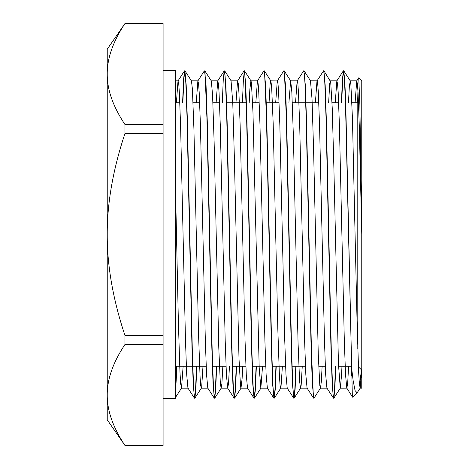 <?xml version="1.0" encoding="UTF-8"?>
<svg xmlns="http://www.w3.org/2000/svg" width="469" height="469" viewBox="0 0 469 469"><rect width="100%" height="100%" fill="white"/><g stroke="black" fill="none" stroke-linecap="round" stroke-linejoin="round"><path stroke-width="0.7" d="M357.794 348.678L357.794 102.799L358.486 102.113M358.744 77.819L359.87 104.868L361.763 234.5L361.763 388.156L361.763 80.844L358.744 77.825L356.704 80.92L355.092 102.799M357.794 102.799L351.891 102.799M338.659 102.799L332.04 102.799M318.803 102.799L292.334 102.799M279.096 102.799L266.029 102.799M259.24 102.799L252.621 102.799M246.436 102.799L226.316 102.799M219.533 102.799L212.914 102.799M199.677 102.799L193.058 102.799M179.826 102.799L175.271 102.799M357.941 90.693L357.624 102.799M357.015 392.911L352.711 397.214L352.295 393.96L345.501 104.505L344.463 79.437L343.431 70.755L342.382 79.777L341.42 102.799M351.691 375.95L351.691 368.558L353.04 380.013L355.062 390.566L357.12 392.817L360.21 388.092L361.658 370.064M359.471 385.002L361.511 369.918M351.691 368.552L345.77 104.687L344.779 80.305L343.701 70.784L342.692 78.974L341.69 102.799M335.781 366.201L334.819 389.264L333.864 398.163L333.154 395.15L332.544 385.999L331.313 351.164L326.401 121.448L325.169 84.995L323.71 70.919M335.517 366.201L334.514 390.009L333.506 398.222L326.922 388.074L325.691 374.801L324.466 340.576L319.553 124.994L318.322 92.299L317.706 83.74L317.091 80.844L310.478 80.832L312.032 99.123L313.585 149.505L318.252 353.855L319.805 385.418L320.503 388.068L314.013 398.146L313.304 395.156L311.457 351.129L306.538 121.324L305.313 84.895L303.853 70.913M296.074 366.201L295.118 389.206L294.157 398.146L293.447 395.144L292.832 385.999L291.607 351.123L286.688 121.272L285.457 84.866L284.003 70.907M276.218 366.201L275.262 389.2L274.306 398.163L273.591 395.133L272.981 386.01L271.75 351.134L266.832 121.348L265.606 84.93L264.153 70.913M256.367 366.201L255.406 389.252L254.444 398.169L253.741 395.138L253.125 386.005L251.894 351.158L246.981 121.442L245.756 84.995L244.425 70.778L243.423 78.968L242.414 102.799M236.511 366.201L235.549 389.264L234.594 398.152L233.884 395.156L233.269 385.993L232.044 351.152L227.125 121.401L225.9 84.953L224.44 70.919M216.655 366.201L215.699 389.229L214.743 398.146L214.034 395.15L213.418 385.993L212.187 351.123L207.269 121.272L206.038 84.86L204.584 70.901M196.804 366.201L195.849 389.194L194.887 398.158L194.178 395.133L193.562 386.01L192.331 351.129L187.418 121.307L186.187 84.895L184.862 70.778L183.86 78.991L182.851 102.799M176.948 366.201L175.271 397.337M333.412 398.152L332.187 384.111L330.956 347.705L326.037 117.877L324.806 82.995L324.196 73.862L323.581 70.772L316.991 80.926L315.385 102.799M313.79 398.093L312.331 384.134L311.099 347.717L306.187 117.877L304.956 83.013L304.34 73.844L303.724 70.784L297.141 80.932L295.529 102.799M295.81 366.201L294.802 390.02L293.799 398.234L292.474 384.023L291.243 347.57L286.33 117.842L284.484 73.85L283.78 70.842L277.285 80.92L275.672 102.799M275.954 366.201L274.951 390.032L273.943 398.222L272.618 384.017L271.387 347.582L266.474 117.848L264.633 73.868L263.924 70.831L257.428 80.908L255.822 102.799M256.097 366.201L255.095 390.015L254.087 398.222L252.768 384.105L251.536 347.693L246.624 117.871L244.777 73.868L244.062 70.848L237.572 80.92L235.966 102.799M236.247 366.201L235.239 390.003L234.236 398.24L232.911 384.14L231.686 347.722L226.767 117.877L225.536 83.007L224.921 73.85L224.211 70.854L223.256 79.765L222.3 102.799M216.391 366.201L215.388 390.02L214.38 398.24L213.055 384.035L211.83 347.582L206.911 117.848L205.07 73.844L204.361 70.842L197.871 80.92L196.259 102.799M196.534 366.201L195.532 390.032L194.529 398.222L193.199 384.011L191.973 347.57L187.055 117.848L185.83 82.995L185.214 73.862L184.505 70.831L183.549 79.759L182.588 102.799M176.684 366.201L175.271 395.332M175.271 177.933L178.378 322.115L179.932 371.348L180.676 383.882L181.521 388.092L183.133 366.201M184.956 70.854L191.452 80.926L192.366 88.67L193.92 128.834L198.58 335.517L200.134 378.231L200.709 385.641L201.277 388.156L201.688 386.872L202.989 366.201M204.812 70.837L211.302 80.914L212.568 94.914L214.122 141.802L218.783 347.687L220.336 383.355L221.133 388.144L221.89 383.736L222.839 366.201M253.999 398.146L247.503 388.068L246.278 374.79L245.047 340.564L240.134 124.994L238.903 92.299L238.293 83.746L237.677 80.844L231.059 80.844L232.771 102.863L234.324 155.907L238.991 358.474L240.544 386.661L240.984 388.156L242.098 378.776L242.696 366.201M249.203 102.799L249.866 89.169L250.915 80.85M244.525 70.848L251.015 80.926L251.419 82.814L252.973 112.419L259.193 367.743L260.84 388.168L262.552 366.201M269.059 102.799L270.074 84.543L270.765 80.856L277.285 80.92M264.375 70.854L270.871 80.932L271.627 86.46L273.181 123.476L277.841 329.701L279.395 375.382L280.046 384.914L280.697 388.162L280.949 387.67L282.402 366.201M288.91 102.799L290.622 80.844M284.226 70.842L290.721 80.92L291.829 91.918L293.383 135.887L298.044 342.44L299.597 381.297L300.547 388.15L301.157 385.36L302.259 366.201M320.503 388.068L321.359 381.203L322.115 366.201M328.622 102.799L329.73 83.617L330.328 80.844M323.944 70.842L330.68 81.788L332.234 107.976L333.793 164.162L338.454 363.815L340.26 388.162L341.561 375.253L341.965 366.201M348.473 102.799L349.335 86.378L350.284 80.932L350.888 84.613L352.442 118.381L357.102 323.651L358.656 372.193L359.383 384.099L360.21 388.092M361.763 234.5L359.283 125.85L358.04 92.545L357.425 83.793L356.704 80.92M348.584 366.201L347.728 382.581L346.872 388.144L340.26 388.156M352.647 397.19L346.773 388.068L345.542 374.719L344.316 340.471L339.404 124.977L338.178 92.299L337.563 83.746L336.848 80.908L335.235 102.799M313.562 398.169L307.066 388.092L305.841 374.825L304.61 340.588L299.697 125L298.466 92.317L297.856 83.728L297.141 80.932M293.7 398.163L287.21 388.086L285.979 374.719L284.753 340.453L279.841 124.965L278.615 92.311L278 83.728L277.384 80.838M273.849 398.146L267.353 388.068L266.128 374.713L264.897 340.459L259.984 124.971L258.759 92.299L258.143 83.746L257.428 80.908M229.458 366.201L228.602 382.552L227.752 388.168M234.142 398.169L227.653 388.092L226.421 374.825L225.196 340.6L220.278 125L219.052 92.317L218.437 83.728L217.722 80.932L216.115 102.799M214.286 398.163L207.79 388.086L206.565 374.731L205.334 340.465L200.427 124.971L199.196 92.311L198.58 83.728L197.871 80.92M194.43 398.146L187.94 388.068L186.709 374.708L185.484 340.453L180.571 124.971L179.34 92.299L178.73 83.74L178.015 80.908L176.403 102.799M124.971 23.514L107.237 49.192L107.237 74.02C107.12 58.297 113.035 41.465 124.971 23.514L163.089 23.514L163.089 124.525L124.971 124.525C113.035 106.58 107.12 89.743 107.237 74.02L107.237 234.5C107.12 203.059 113.035 169.385 124.971 133.483L163.089 133.483L163.089 335.517L124.971 335.517C113.035 299.615 107.12 265.941 107.237 234.5L107.237 394.98C107.12 379.257 113.035 362.42 124.971 344.475L163.089 344.475L163.089 445.486L124.971 445.486C113.035 427.535 107.12 410.703 107.237 394.98L107.237 419.808L124.971 445.486M124.971 133.483L124.971 124.525M124.971 445.55L163.089 445.486M163.089 23.514L124.971 23.45M124.971 344.475L124.971 335.517M163.089 344.475L163.089 335.517M163.089 133.483L163.089 124.525M163.089 398.627L175.271 398.627L175.271 70.373L163.089 70.373M358.427 366.828L361.763 370.17M351.615 366.201L338.548 366.201M325.31 366.201L318.691 366.201M305.454 366.201L291.788 366.201M285.603 366.201L271.932 366.201M265.747 366.201L252.082 366.201M245.897 366.201L232.225 366.201M226.04 366.201L212.369 366.201M206.184 366.201L175.271 366.201M181.521 388.092L175.271 397.806M201.383 388.08L194.887 398.158M221.233 388.068L214.743 398.146M231.158 80.908L224.669 70.831M241.084 388.074L234.594 398.152M260.94 388.092L254.444 398.169M280.796 388.086L274.306 398.163M300.652 388.068L294.157 398.146M310.572 80.908L304.082 70.831M340.353 388.086L333.864 398.163M350.284 80.932L343.795 70.854M343.337 70.831L336.848 80.908M224.211 70.854L217.722 80.932M184.505 70.831L178.015 80.908M356.803 80.844L350.185 80.844M336.947 80.844L330.381 80.844M297.24 80.844L290.669 80.844M257.534 80.844L250.962 80.844M217.821 80.844L211.255 80.844M197.971 80.844L191.393 80.844M178.114 80.844L175.271 80.844M361.763 388.156L360.11 388.156M326.975 388.156L320.403 388.156M307.166 388.156L300.547 388.156M287.257 388.156L280.697 388.156M267.412 388.156L260.84 388.156M247.562 388.156L240.984 388.156M227.694 388.156L221.133 388.156M207.837 388.156L201.277 388.156M187.993 388.156L181.421 388.156"/></g></svg>
